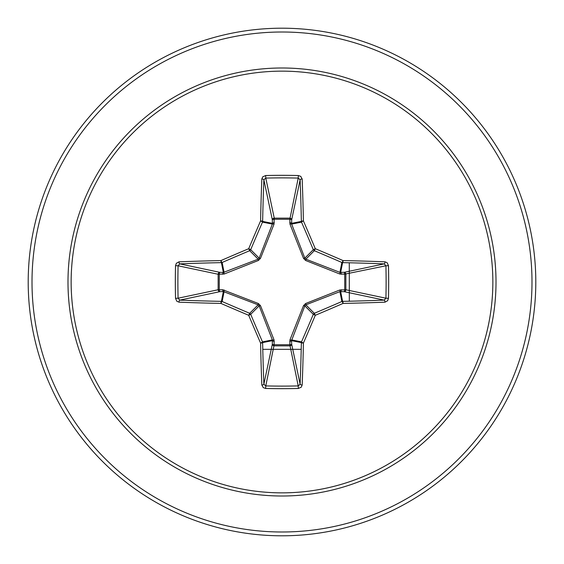 <?xml version="1.0" encoding="UTF-8"?>
<svg xmlns="http://www.w3.org/2000/svg" width="564" height="564" viewBox="0 0 564 564"><rect width="100%" height="100%" fill="white"/><g stroke="black" fill="none" stroke-linecap="round" stroke-linejoin="round"><path stroke-width="0.85" d="M261.823 384.986A1.903 0.768 177.8 0 0 263.874 384.218L272.349 344.096A1.903 0.649 -178.2 0 0 274.16 344.745L265.785 385.917A251.685 96.317 0 0 0 282 386.114A251.685 96.317 0 0 0 298.215 385.917L300.126 384.218A251.897 21.954 -90 0 0 301.373 342.595L291.546 340.642L291.651 344.096A1.903 1.755 -11.9 0 1 289.755 345.859L274.245 345.859A1.903 1.755 11.9 0 1 272.349 344.096L272.356 339.909L259.165 305.857L250.698 314.324A250.98 21.876 67.5 0 0 262.486 341.869A1.903 1.896 78.8 0 1 262.627 342.595A251.897 21.954 90 0 0 263.874 384.218L265.785 385.917L265.658 388.469L263.268 387.644L261.823 384.986A253.8 22.123 -90 0 1 260.575 343.053A252.876 22.038 -112.5 0 1 248.703 315.297A252.876 22.038 -157.5 0 1 220.947 303.425A1.903 0.36 -66.5 0 1 222.131 301.514A250.98 21.876 22.5 0 0 249.676 313.302A1.903 1.896 45 0 1 250.698 314.324L248.703 315.297L249.676 313.302L258.143 304.835L223.358 291.546A1.903 0.649 88.2 0 1 222.709 289.734L258.382 303.524L260.476 305.618L274.019 339.824L274.16 344.745L289.84 344.745L289.981 339.824L303.524 305.618L305.618 303.524L339.824 289.981L344.745 289.84A1.903 0.649 -88.2 0 1 344.096 291.651L339.909 291.644L305.857 304.835L304.835 305.857L291.546 340.642A1.903 0.649 -1.8 0 1 289.734 341.291M175.531 298.342L178.083 298.215L218.141 289.755A1.903 1.755 78.1 0 0 219.904 291.651L223.358 291.546L221.405 301.373A1.903 0.458 -88.8 0 0 220.947 303.425A253.8 22.123 180 0 1 179.014 302.177L176.828 301.254L175.531 298.342A253.588 97.043 -90 0 1 175.326 282A253.588 97.043 -90 0 1 175.531 265.658L178.083 265.785A251.685 96.317 90 0 0 177.886 282A251.685 96.317 90 0 0 178.083 298.215L179.782 300.126A251.897 21.954 0 0 0 221.405 301.373A1.903 1.896 11.2 0 1 222.131 301.514L224.091 291.644A1.903 0.578 110.9 0 1 224.176 289.981M289.981 339.824A1.903 0.578 -159.1 0 0 291.644 339.909L301.514 341.869A1.903 0.36 23.5 0 0 303.425 343.053A1.903 0.458 1.2 0 1 301.373 342.595A1.903 1.896 -78.8 0 1 301.514 341.869A250.98 21.876 -67.5 0 0 313.302 314.324A1.903 1.896 -45 0 1 314.324 313.302A250.98 21.876 -22.5 0 0 341.869 301.514A1.903 1.896 -11.2 0 1 342.595 301.373A251.897 21.954 0 0 0 384.218 300.126L344.096 291.651A1.903 1.755 -78.1 0 0 345.859 289.755L344.745 289.84L344.745 274.16L339.824 274.019L305.618 260.476L303.524 258.382L289.981 224.176L289.84 219.255A1.903 0.649 -178.2 0 1 291.651 219.904L291.644 224.091L304.835 258.143L305.857 259.165L339.909 272.356L344.096 272.349A1.903 1.755 -101.9 0 1 345.859 274.245L345.859 289.755L385.917 298.215L388.469 298.342L387.644 300.732L384.986 302.177A253.8 22.123 180 0 1 343.053 303.425A252.876 22.038 157.5 0 1 315.297 315.297A252.876 22.038 112.5 0 1 303.425 343.053A253.8 22.123 90 0 1 302.177 384.986L301.254 387.172L298.342 388.469A253.588 97.043 180 0 1 282 388.674A253.588 97.043 180 0 1 265.658 388.469M175.531 265.658L176.356 263.268L179.014 261.823A253.8 22.123 0 0 1 220.947 260.575A252.876 22.038 -22.5 0 1 248.703 248.703A252.876 22.038 -67.5 0 1 260.575 220.947A253.8 22.123 -90 0 1 261.823 179.014L262.746 176.828L265.658 175.531A253.588 97.043 0 0 1 282 175.326A253.588 97.043 0 0 1 298.342 175.531L298.215 178.083L289.84 219.255L274.16 219.255L274.245 218.141L289.755 218.141A1.903 1.755 -168.1 0 1 291.651 219.904L300.126 179.782L298.215 178.083A251.685 96.317 180 0 0 265.785 178.083L263.874 179.782A251.897 21.954 90 0 0 262.627 221.405A1.903 1.896 101.2 0 1 262.486 222.131A250.98 21.876 112.5 0 0 250.698 249.676A1.903 1.896 135 0 1 249.676 250.698A250.98 21.876 157.5 0 0 222.131 262.486A1.903 1.896 168.8 0 1 221.405 262.627A251.897 21.954 180 0 0 179.782 263.874L178.083 265.785L218.141 274.245A1.903 1.755 101.9 0 1 219.904 272.349A1.903 0.649 -88.2 0 0 219.255 274.16L219.255 289.84L222.709 289.734M179.014 261.823A1.903 0.768 87.8 0 0 179.782 263.874L219.904 272.349L223.358 272.454L258.143 259.165L259.165 258.143L272.356 224.091L272.349 219.904A1.903 0.649 -1.8 0 1 274.16 219.255L274.019 224.176L260.476 258.382L258.382 260.476L224.176 274.019L218.141 274.245L218.141 289.755L219.255 289.84A1.903 0.649 88.2 0 0 219.904 291.651L179.782 300.126A1.903 0.768 -87.8 0 0 179.014 302.177M282 71.149A210.851 210.851 0 0 1 492.851 282A210.851 210.851 0 0 1 282 492.851A210.851 210.851 0 0 1 71.149 282A210.851 210.851 0 0 1 282 71.149M298.342 175.531L300.732 176.356L302.177 179.014A1.903 0.768 177.8 0 0 300.126 179.782A251.897 21.954 -90 0 1 301.373 221.405A1.903 1.896 -101.2 0 0 301.514 222.131L291.644 224.091A1.903 0.578 159.1 0 0 289.981 224.176M384.986 302.177A1.903 0.768 87.8 0 0 384.218 300.126L385.917 298.215A251.685 96.317 -90 0 0 385.917 265.785L384.218 263.874A251.897 21.954 180 0 0 342.595 262.627A1.903 1.896 -168.8 0 1 341.869 262.486A250.98 21.876 -157.5 0 0 314.324 250.698L315.297 248.703A252.876 22.038 22.5 0 1 343.053 260.575A253.8 22.123 0 0 1 384.986 261.823L387.172 262.746L388.469 265.658A253.588 97.043 90 0 1 388.469 298.342M282 28.2A253.8 253.8 0 0 1 535.8 282A253.8 253.8 0 0 1 282 535.8A253.8 253.8 0 0 1 28.2 282A253.8 253.8 0 0 1 282 28.2A253.8 253.8 0 0 0 28.2 282A253.8 253.8 0 0 0 282 535.8M262.782 349.335L301.218 349.335M349.327 301.218L349.285 262.782M260.476 305.618L259.165 305.857L258.143 304.835L258.382 303.524M305.618 260.476L305.857 259.165L314.324 250.698A1.903 1.896 -135 0 1 313.302 249.676A250.98 21.876 -112.5 0 0 301.514 222.131A1.903 0.36 156.5 0 1 303.425 220.947A1.903 0.458 178.8 0 0 301.373 221.405L291.546 223.358A1.903 0.649 -178.2 0 0 289.734 222.709M261.823 179.014A1.903 0.768 2.2 0 1 263.874 179.782L272.349 219.904A1.903 1.755 168.1 0 1 274.245 218.141L265.785 178.083L265.658 175.531M303.524 305.618L304.835 305.857L313.302 314.324L315.297 315.297L314.324 313.302L305.857 304.835L305.618 303.524M302.177 384.986A1.903 0.768 2.2 0 1 300.126 384.218L291.651 344.096A1.903 0.649 -1.8 0 1 289.84 344.745L298.215 385.917L298.342 388.469M339.824 289.981A1.903 0.578 -110.9 0 1 339.909 291.644L341.869 301.514A1.903 0.36 66.5 0 1 343.053 303.425A1.903 0.458 88.8 0 0 342.595 301.373L340.642 291.546A1.903 0.649 -88.2 0 0 341.291 289.734M274.019 339.824A1.903 0.578 159.1 0 1 272.356 339.909L262.486 341.869A1.903 0.36 156.5 0 1 260.575 343.053A1.903 0.458 178.8 0 0 262.627 342.595L272.454 340.642A1.903 0.649 -178.2 0 0 274.266 341.291M388.469 265.658L385.917 265.785L344.745 274.16A1.903 0.649 88.2 0 0 344.096 272.349L384.218 263.874A1.903 0.768 -87.8 0 0 384.986 261.823M341.291 274.266A1.903 0.649 88.2 0 0 340.642 272.454L342.595 262.627A1.903 0.458 -88.8 0 0 343.053 260.575A1.903 0.36 -66.5 0 1 341.869 262.486L339.909 272.356A1.903 0.578 110.9 0 1 339.824 274.019M303.524 258.382L304.835 258.143L313.302 249.676L315.297 248.703A252.876 22.038 67.5 0 0 303.425 220.947A253.8 22.123 90 0 0 302.177 179.014M224.176 274.019A1.903 0.578 -110.9 0 1 224.091 272.356L222.131 262.486A1.903 0.36 66.5 0 1 220.947 260.575A1.903 0.458 88.8 0 0 221.405 262.627L223.358 272.454A1.903 0.649 -88.2 0 0 222.709 274.266M260.476 258.382L259.165 258.143L250.698 249.676L248.703 248.703L249.676 250.698L258.143 259.165L258.382 260.476M274.266 222.709A1.903 0.649 -1.8 0 0 272.454 223.358L262.627 221.405A1.903 0.458 1.2 0 0 260.575 220.947A1.903 0.36 23.5 0 1 262.486 222.131L272.356 224.091A1.903 0.578 -159.1 0 1 274.019 224.176M282 496.01A214.01 214.01 0 0 1 67.99 282A214.01 214.01 0 0 1 282 67.99A214.01 214.01 0 0 1 496.01 282A214.01 214.01 0 0 1 282 496.01M282 32.007A249.993 249.993 0 0 1 531.993 282A249.993 249.993 0 0 1 282 531.993A249.993 249.993 0 0 1 32.007 282A249.993 249.993 0 0 1 282 32.007"/></g></svg>

